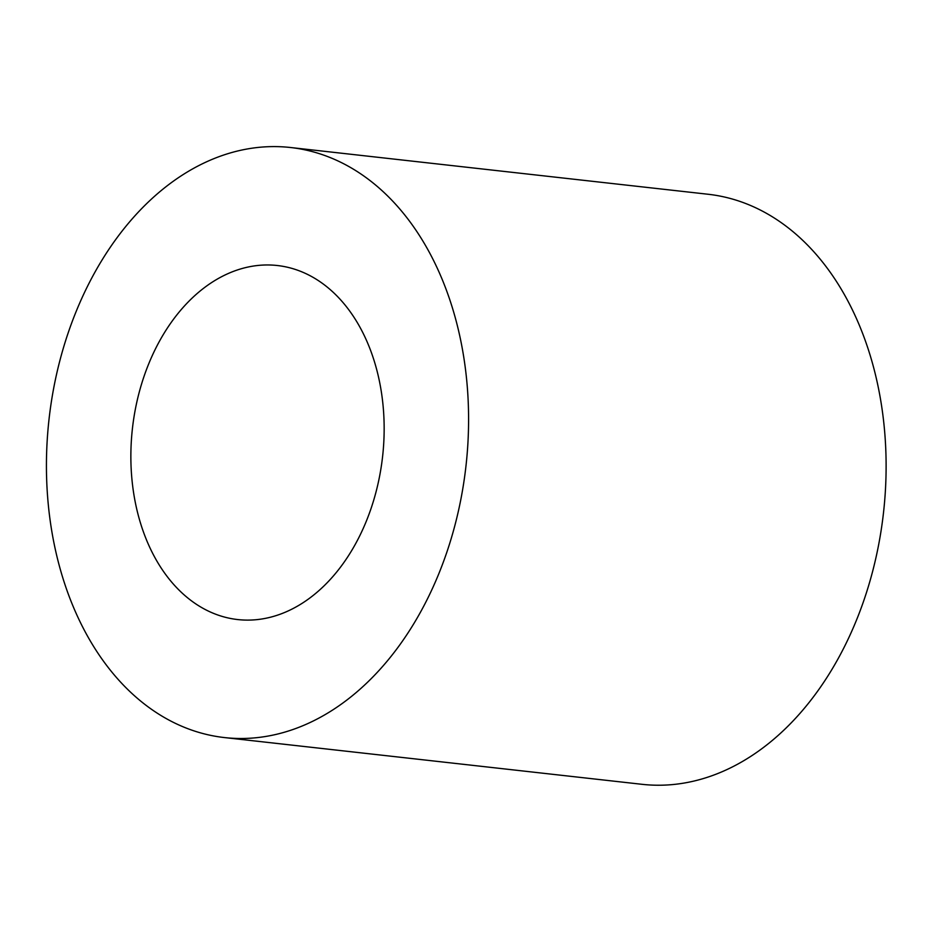 <?xml version="1.0" encoding="UTF-8"?>
<svg xmlns="http://www.w3.org/2000/svg" width="932" height="932" viewBox="0 0 932 932"><rect width="100%" height="100%" fill="white"/><g stroke="black" fill="none" stroke-linecap="round" stroke-linejoin="round"><path stroke-width="1.4" d="M256.591 619.663A178.129 125.867 -83.6 0 0 383.728 443.259A178.129 125.867 -83.6 0 0 277.328 265.515A178.129 125.867 -83.6 0 0 132.426 428.534A178.129 125.867 -83.6 0 0 237.695 619.559A178.129 125.867 -83.6 0 0 256.591 619.663M290.539 147.512L708.064 194.252A296.877 209.782 96.4 0 1 885.4 490.477A296.877 209.782 96.4 0 1 673.487 784.488A296.877 209.782 96.4 0 1 642.008 784.313L224.484 737.573A296.877 209.782 96.4 0 1 49.035 419.202A296.877 209.782 96.4 0 1 290.539 147.512A296.877 209.782 96.4 0 1 467.876 443.737A296.877 209.782 96.4 0 1 255.974 737.748A296.877 209.782 96.4 0 1 224.484 737.573"/></g></svg>
